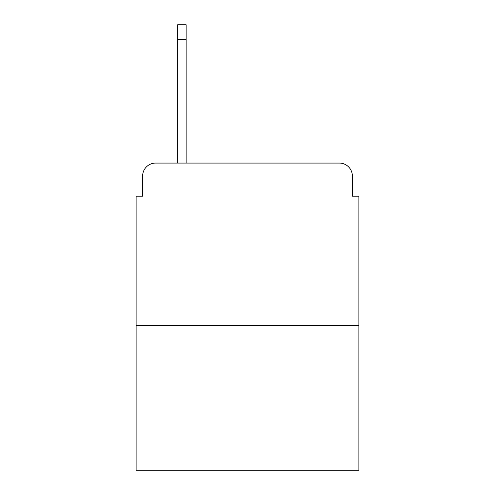 <?xml version="1.0" encoding="UTF-8"?>
<svg xmlns="http://www.w3.org/2000/svg" width="495" height="495" viewBox="0 0 495 495"><rect width="100%" height="100%" fill="white"/><g stroke="black" fill="none" stroke-linecap="round" stroke-linejoin="round"><path stroke-width="0.74" d="M142.622 176.065L142.622 196.193L142.622 176.065A12.988 12.988 0 0 1 155.609 163.078L177.686 163.078L177.686 24.75L186.132 24.75L186.132 39.687L177.686 39.687M358.875 325.432L136.125 325.432L136.125 470.25L358.875 470.25L358.875 196.193L352.378 196.193L352.378 176.065A12.988 12.988 0 0 0 339.391 163.078L155.609 163.078M136.125 325.432L136.125 196.193L142.622 196.193M186.132 39.687L186.132 163.078L196.843 163.078M298.157 163.078L339.391 163.078M352.378 196.193L352.378 176.065"/></g></svg>
